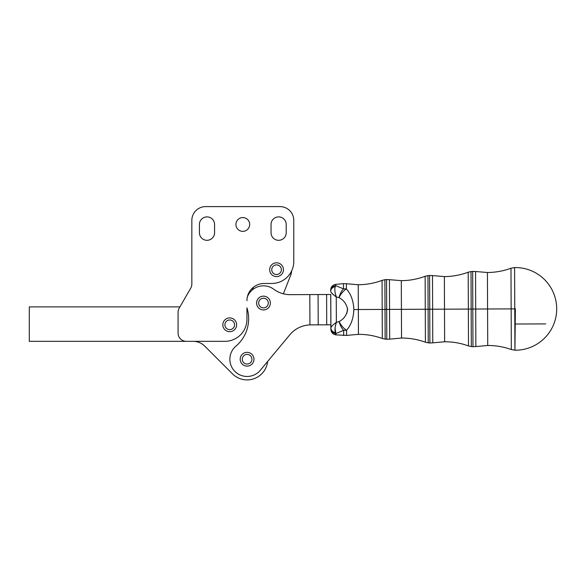 <?xml version="1.0" encoding="UTF-8"?>
<svg xmlns="http://www.w3.org/2000/svg" width="586" height="586" viewBox="0 0 586 586"><rect width="100%" height="100%" fill="white"/><g stroke="black" fill="none" stroke-linecap="round" stroke-linejoin="round"><path stroke-width="0.88" d="M269.67 269.699A6.886 6.886 0 0 1 280.005 263.737A6.886 6.886 0 0 1 280.005 275.662A6.886 6.886 0 0 1 269.67 269.699A6.886 6.886 0 0 0 280.005 275.662A6.886 6.886 0 0 0 280.005 263.737A6.886 6.886 0 0 0 269.67 269.699M276.555 264.879A4.82 4.82 0 0 0 272.38 272.109A4.82 4.82 0 0 0 280.731 272.109A4.82 4.82 0 0 0 276.555 264.879A4.82 4.82 0 0 1 280.731 272.109A4.82 4.82 0 0 1 272.38 272.109A4.82 4.82 0 0 1 276.555 264.879M260.279 296.941A6.886 6.886 0 0 1 270.358 303.321A6.886 6.886 0 0 1 259.796 308.859A6.886 6.886 0 0 1 260.279 296.941A6.886 6.886 0 0 0 259.796 308.859A6.886 6.886 0 0 0 270.358 303.321A6.886 6.886 0 0 0 260.279 296.941M267.751 300.801A4.82 4.82 0 0 0 259.4 300.457A4.82 4.82 0 0 0 263.282 307.855A4.82 4.82 0 0 0 267.751 300.801A4.82 4.82 0 0 1 263.282 307.855A4.82 4.82 0 0 1 259.4 300.457A4.82 4.82 0 0 1 267.751 300.801M222.834 324.798A6.886 6.886 0 0 1 233.169 318.835A6.886 6.886 0 0 1 233.169 330.76A6.886 6.886 0 0 1 222.834 324.798A6.886 6.886 0 0 0 233.169 330.76A6.886 6.886 0 0 0 233.169 318.835A6.886 6.886 0 0 0 222.834 324.798M229.727 319.978A4.82 4.82 0 0 0 225.551 327.208A4.82 4.82 0 0 0 233.902 327.208A4.82 4.82 0 0 0 229.727 319.978A4.82 4.82 0 0 1 233.902 327.208A4.82 4.82 0 0 1 225.551 327.208A4.82 4.82 0 0 1 229.727 319.978M330.768 294.494L330.87 327.882C331.119 326.585 332.943 324.739 336.357 322.351L336.254 296.897C332.819 294.531 330.973 292.7 330.716 291.41L330.716 290.905A5.508 5.23 -0.2 0 1 335.705 285.675L335.221 286.635C334.467 289.14 334.811 292.56 336.254 296.897L336.357 322.351C334.958 326.702 334.643 330.123 335.412 332.614L335.91 334.87L335.91 333.573L343.674 330.328L343.696 335.544L343.674 330.328A11.017 8.805 -0.2 0 0 346.56 330.218A11.017 8.805 179.8 0 1 343.674 330.328L335.91 333.573A5.508 5.23 179.8 0 1 330.87 328.387L330.731 294.494L326.6 294.509L326.724 324.812L330.856 324.798L326.724 324.812L326.6 294.509L318.081 294.546L318.213 324.849L326.724 324.812L318.213 324.849L318.081 294.546L309.818 294.582L309.943 324.9L311.232 324.878L309.943 324.9A27.549 27.549 0 0 0 289.806 334.811L260.323 370.257A17.221 17.221 0 0 1 234.957 371.465A17.221 17.221 0 0 1 235.96 346.099A35.812 35.812 0 0 0 247.036 308.141A17.221 17.221 0 0 1 246.94 307.848A17.221 17.221 0 0 0 247.036 308.141A35.812 35.812 0 0 1 235.96 346.099A17.221 17.221 0 0 0 234.957 371.465A17.221 17.221 0 0 0 260.323 370.257L289.806 334.811A27.549 27.549 0 0 1 309.943 324.9L309.818 294.582L290.304 294.663A27.549 27.549 0 0 1 273.75 289.22A27.549 27.549 0 0 0 290.304 294.663L330.731 294.494L330.892 324.798L330.768 294.494M514.933 350.201A41.328 41.328 0 0 0 556.7 308.705A41.328 41.328 0 0 0 514.589 267.56L514.764 308.881L353.856 309.547L514.764 308.881L514.933 350.201L515.372 308.873L514.933 350.201L514.589 267.56A41.328 41.328 0 0 1 556.7 308.705A41.328 41.328 0 0 1 514.933 350.201L511.322 349.549L511.153 308.895L511.322 349.549C503.696 346.817 495.829 345.462 487.728 345.484L487.574 308.99L487.728 345.484L475.861 346.568L475.707 309.042L475.861 346.568L472.975 346.7L472.814 309.056L472.975 346.7L471.327 346.553L471.166 309.064L471.327 346.553L468.5 345.93L468.346 309.071L468.5 345.93C460.794 343.132 452.832 341.748 444.635 341.77L444.496 309.174L444.635 341.77L432.768 342.847L432.629 309.225L432.768 342.847L429.882 342.978L429.743 309.232L429.882 342.978L428.234 342.839L428.095 309.24L428.234 342.839L425.407 342.209L425.268 309.254L425.407 342.209C417.701 339.419 409.739 338.027 401.542 338.049L401.417 309.349L401.542 338.049L389.675 339.133L389.551 309.401L389.675 339.133L386.789 339.265L386.665 309.415L386.789 339.265L385.141 339.118L385.017 309.423L385.141 339.118L382.314 338.496L382.189 309.43L382.314 338.496C374.608 335.697 366.646 334.313 358.449 334.335L358.346 309.533L358.449 334.335L346.582 335.412L346.56 330.218A11.017 4.798 -123.4 0 1 339.118 321.575A11.017 5.311 71.9 0 0 343.674 330.328A11.017 5.311 -108.1 0 1 339.118 321.575A11.017 4.798 56.6 0 0 346.56 330.218L346.582 335.412L335.91 334.87C332.826 334.342 331.149 332.526 330.878 329.405L330.87 328.387A5.508 5.23 -0.2 0 0 335.91 333.573L335.06 328.248M353.856 309.547C353.49 318.308 351.058 325.201 346.56 330.218C351.058 325.201 353.49 318.308 353.856 309.547C353.431 300.816 350.941 293.952 346.392 288.942A11.017 4.798 122.9 0 0 339.016 297.644C343.733 300.069 346.604 304.053 347.63 309.598C346.626 315.136 343.792 319.128 339.118 321.575L336.357 322.351L339.118 321.575C343.792 319.128 346.626 315.136 347.63 309.598C346.604 304.053 343.733 300.069 339.016 297.644L336.254 296.897L339.016 297.644A11.017 4.798 -57.1 0 1 346.392 288.942C350.941 293.952 353.431 300.816 353.856 309.547L353.695 306.361M358.346 309.533L358.244 284.73L358.346 309.533M514.589 267.56L510.985 268.242L511.153 308.895L510.985 268.242C503.381 271.032 495.522 272.453 487.42 272.497L487.574 308.99L487.42 272.497L475.554 271.516L475.707 309.042L475.554 271.516L472.66 271.413L472.814 309.056L472.66 271.413L471.012 271.567L471.166 309.064L471.012 271.567L468.192 272.219L468.346 309.071L468.192 272.219C460.508 275.076 452.56 276.533 444.364 276.577L444.496 309.174L444.364 276.577L432.49 275.596L432.629 309.225L432.49 275.596L429.597 275.486L429.743 309.232L429.597 275.486L427.956 275.647L428.095 309.24L427.956 275.647L425.136 276.292L425.268 309.254L425.136 276.292C417.444 279.156 409.504 280.606 401.3 280.65L401.417 309.349L401.3 280.65L389.434 279.676L389.551 309.401L389.434 279.676L386.54 279.566L386.665 309.415L386.54 279.566L384.892 279.72L385.017 309.423L384.892 279.72L382.072 280.372L382.189 309.43L382.072 280.372C374.388 283.228 366.44 284.686 358.244 284.73L346.37 283.749L346.392 288.942A11.017 8.805 179.8 0 0 343.499 288.861A11.017 5.311 107.6 0 0 339.016 297.644A11.017 5.311 -72.4 0 1 343.499 288.861A11.017 8.805 -0.2 0 1 346.392 288.942L346.37 283.749L343.477 283.639L343.499 288.861L335.705 285.675L343.499 288.861L343.477 283.639L335.705 284.378L335.705 285.675L335.705 284.378C332.621 284.928 330.958 286.766 330.709 289.887L330.716 290.905A5.508 5.23 179.8 0 1 335.705 285.675L335.221 286.635A5.508 4.827 179.8 0 0 330.716 291.41A5.508 4.827 -0.2 0 1 335.221 286.635C334.467 289.14 334.811 292.56 336.254 296.897L335.368 293.667M346.802 313.459L347.571 308.558L346.795 313.473M335.419 325.977L336.357 322.351C332.943 324.739 331.119 326.585 330.87 327.882L330.87 328.387M335.412 332.614A5.508 4.827 179.8 0 1 330.87 327.882A5.508 4.827 -0.2 0 0 335.412 332.614C334.643 330.123 334.958 326.702 336.357 322.351C334.958 326.702 334.643 330.123 335.412 332.614M330.987 327.391L332.343 325.611M331.134 292.436L333.734 295.014M334.826 288.605L335.221 286.635C334.467 289.14 334.811 292.56 336.254 296.897L334.042 295.263M330.716 291.41C330.973 292.7 332.819 294.531 336.254 296.897M252.361 289.894L253.394 287.257L252.361 289.894M283.375 293.806L290.663 275.237A15.155 15.155 0 0 0 291.667 270.842A15.155 15.155 0 0 1 290.663 275.237M247.329 297.058A17.221 17.221 0 0 1 273.75 289.22A17.221 17.221 0 0 0 247.329 297.058M293.776 261.437L293.776 220.387A13.778 13.778 0 0 0 280.005 206.609L205.62 206.609L280.005 206.609A13.778 13.778 0 0 1 293.776 220.387L293.776 261.437A22.041 22.041 0 0 1 271.736 283.478A22.041 22.041 0 0 0 293.776 261.437L293.776 220.387L293.776 261.437M311.232 324.878L318.213 324.849L311.232 324.878M264.161 283.478A17.221 17.221 0 0 0 246.94 300.691A17.221 17.221 0 0 1 264.161 283.478L271.736 283.478M249.695 224.46A6.886 6.886 0 0 0 239.366 218.497A6.886 6.886 0 0 0 239.366 230.423A6.886 6.886 0 0 0 249.695 224.46A6.886 6.886 0 0 1 239.366 230.423A6.886 6.886 0 0 1 239.366 218.497A6.886 6.886 0 0 1 249.695 224.46M214.571 232.723L214.571 224.46A7.574 7.574 0 0 0 206.997 216.886A7.574 7.574 0 0 0 199.423 224.46L199.423 232.723A7.574 7.574 0 0 0 206.997 240.304A7.574 7.574 0 0 0 214.571 232.723A7.574 7.574 0 0 1 206.997 240.304A7.574 7.574 0 0 1 199.423 232.723L199.423 224.46A7.574 7.574 0 0 1 206.997 216.886A7.574 7.574 0 0 1 214.571 224.46L214.571 232.723M286.202 232.723L286.202 224.46A7.574 7.574 0 0 0 278.628 216.886A7.574 7.574 0 0 0 271.047 224.46L271.047 232.723A7.574 7.574 0 0 0 278.628 240.304A7.574 7.574 0 0 0 286.202 232.723A7.574 7.574 0 0 1 278.628 240.304A7.574 7.574 0 0 1 271.047 232.723L271.047 224.46A7.574 7.574 0 0 1 278.628 216.886A7.574 7.574 0 0 1 286.202 224.46L286.202 232.723M280.005 206.609L205.62 206.609A13.778 13.778 0 0 0 191.842 220.387A13.778 13.778 0 0 1 205.62 206.609L280.005 206.609M246.94 307.848L246.94 319.289A22.041 22.041 0 0 1 224.899 341.33L186.333 341.33L224.899 341.33A22.041 22.041 0 0 0 246.94 319.289L246.94 307.848M178.071 333.06L178.071 312.301L178.071 333.06A8.263 8.263 0 0 0 186.333 341.33A8.263 8.263 0 0 1 178.071 333.06L178.071 312.301A8.263 8.263 0 0 1 179.177 308.17A8.263 8.263 0 0 0 178.071 312.301L178.071 333.06M191.842 284.012L191.842 220.387L191.842 284.012A8.263 8.263 0 0 1 190.736 288.144L179.177 308.17L190.736 288.144A8.263 8.263 0 0 0 191.842 284.012L191.842 220.387M190.736 288.144L179.177 308.17M186.333 341.33L224.899 341.33L186.333 341.33M246.94 309.247A16.533 16.533 0 0 1 247.439 309.555A16.533 16.533 0 0 0 246.94 309.247M204.792 346.172A16.533 16.533 0 0 0 193.102 341.33A16.533 16.533 0 0 1 204.792 346.172L232.474 373.853A20.664 20.664 0 0 0 267.626 361.474A20.664 20.664 0 0 1 232.474 373.853L204.792 346.172L232.474 373.853M179.917 306.888L29.3 306.888L29.3 341.33L193.102 341.33L29.3 341.33L29.3 306.888L179.917 306.888M243.886 353.138A6.886 6.886 0 0 0 243.402 365.063A6.886 6.886 0 0 0 253.965 359.518A6.886 6.886 0 0 0 243.886 353.138A6.886 6.886 0 0 1 253.965 359.518A6.886 6.886 0 0 1 243.402 365.063A6.886 6.886 0 0 1 243.886 353.138M251.357 357.006A4.82 4.82 0 0 1 246.889 364.06A4.82 4.82 0 0 1 243.014 356.662A4.82 4.82 0 0 1 251.357 357.006A4.82 4.82 0 0 0 243.014 356.662A4.82 4.82 0 0 0 246.889 364.06A4.82 4.82 0 0 0 251.357 357.006M515.211 324.029L545.742 323.904"/></g></svg>
